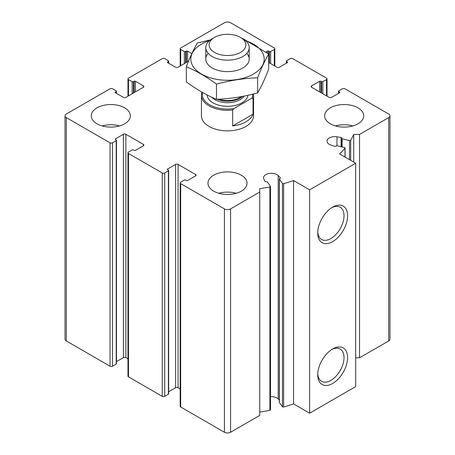 <?xml version="1.0" encoding="UTF-8"?>
<svg xmlns="http://www.w3.org/2000/svg" width="455" height="455" viewBox="0 0 455 455"><rect width="100%" height="100%" fill="white"/><g stroke="black" fill="none" stroke-linecap="round" stroke-linejoin="round"><path stroke-width="0.68" d="M268.643 54.003L268.643 51.114L269.411 51.557A0.87 0.5 0 0 0 270.64 51.557L274.325 49.43A1.735 1.001 0 0 0 274.831 48.719A1.735 1.001 0 0 0 274.325 48.014L230.571 22.75A4.34 2.508 0 0 0 224.429 22.75L180.675 48.014A1.735 1.001 0 0 0 180.169 48.719A1.735 1.001 0 0 0 180.675 49.43L184.36 51.557A0.87 0.5 0 0 0 185.589 51.557L186.357 51.114A0.87 0.5 0 0 1 187.585 51.114L191.868 53.588M188.552 61.192L178.064 67.243A1.735 1.001 0 0 1 175.607 67.243L167.628 62.636L167.628 61.925A0.87 0.5 0 0 0 167.372 62.284A0.87 0.5 0 0 0 167.628 62.636M167.628 61.925L168.395 61.482A0.87 0.5 0 0 0 168.646 61.129A0.87 0.5 0 0 0 168.395 60.777L164.71 58.65A1.735 1.001 0 0 0 162.253 58.65L128.475 78.146A1.735 1.001 0 0 0 127.969 78.857A1.735 1.001 0 0 0 128.475 79.568L132.16 81.695A0.87 0.5 0 0 0 133.389 81.695L134.157 81.252A0.87 0.5 0 0 1 135.385 81.252L143.37 85.859A1.735 1.001 0 0 1 143.877 86.569A1.735 1.001 0 0 1 143.37 87.275L125.87 97.381A1.735 1.001 0 0 1 123.413 97.381L115.428 92.775L115.428 92.064A0.87 0.5 0 0 0 115.172 92.416A0.87 0.5 0 0 0 115.428 92.775M115.428 92.064L116.196 91.62A0.87 0.5 0 0 0 116.452 91.267A0.87 0.5 0 0 0 116.196 90.909L112.51 88.782A1.735 1.001 0 0 0 110.053 88.782L66.299 114.046A4.34 2.508 0 0 0 65.031 115.82A4.34 2.508 0 0 0 66.299 117.589L110.053 142.853A1.735 1.001 0 0 0 112.51 142.853L116.196 140.726A0.87 0.5 0 0 0 116.452 140.368A0.87 0.5 0 0 0 116.196 140.015L115.428 139.571L115.428 138.86A0.87 0.5 0 0 0 115.172 139.219A0.87 0.5 0 0 0 115.428 139.571M65.031 115.82L65.031 339.18A4.34 2.508 0 0 0 66.299 340.954L110.053 366.218A1.735 1.001 0 0 0 112.51 366.218L116.196 364.091A0.87 0.5 0 0 0 116.452 363.733L116.452 140.368M115.428 138.86L123.413 134.253A1.735 1.001 0 0 1 125.87 134.253L143.37 144.36A1.735 1.001 0 0 1 143.877 145.065A1.735 1.001 0 0 1 143.37 145.776L135.385 150.383A0.87 0.5 0 0 1 134.157 150.383L133.389 149.94A0.87 0.5 0 0 0 132.16 149.94L128.475 152.067A1.735 1.001 0 0 0 127.969 152.778A1.735 1.001 0 0 0 128.475 153.489L162.253 172.985A1.735 1.001 0 0 0 164.71 172.985L168.395 170.858A0.87 0.5 0 0 0 168.646 170.506A0.87 0.5 0 0 0 168.395 170.153L167.628 169.709L167.628 168.998A0.87 0.5 0 0 0 167.372 169.351A0.87 0.5 0 0 0 167.628 169.709M116.452 361.64L123.413 357.619L123.413 134.253M127.969 358.83L125.87 357.619A1.735 1.001 0 0 0 123.413 357.619M127.969 152.778L127.969 376.143A1.735 1.001 0 0 0 128.475 376.854L162.253 396.35A1.735 1.001 0 0 0 164.71 396.35L168.395 394.223A0.87 0.5 0 0 0 168.646 393.871L168.646 170.506M167.628 168.998L175.607 164.392A1.735 1.001 0 0 1 178.064 164.392L195.565 174.493A1.735 1.001 0 0 1 196.077 175.203A1.735 1.001 0 0 1 195.565 175.914L187.585 180.521A0.87 0.5 0 0 1 186.357 180.521L185.589 180.078A0.87 0.5 0 0 0 184.36 180.078L180.675 182.205A1.735 1.001 0 0 0 180.169 182.916A1.735 1.001 0 0 0 180.675 183.621L224.429 208.885A4.34 2.508 0 0 0 230.571 208.885L259.742 192.044L259.742 188.688A130.266 75.212 0 0 0 269.895 186.931A0.87 0.5 0 0 0 270.48 186.459A0.87 0.5 0 0 0 270.412 186.266L267.347 181.994A0.87 0.5 0 0 0 266.215 181.721A0.87 0.5 0 0 1 265.049 181.397L263.86 179.025A7.815 4.51 0 0 1 263.553 177.774A7.815 4.51 0 0 1 269.423 173.406A7.815 4.51 0 0 1 278.215 175.596L280.28 177.757A0.87 0.5 0 0 1 280.388 178.002A0.87 0.5 0 0 1 279.853 178.462A0.87 0.5 0 0 0 279.319 178.923A0.87 0.5 0 0 0 279.381 179.116L282.447 183.388A0.87 0.5 0 0 0 283.63 183.649A130.266 75.212 0 0 0 293.549 180.538L309.633 189.826L355.691 163.237L339.606 153.949A130.266 75.212 0 0 0 344.987 148.222A0.87 0.5 0 0 0 345.078 148.006A0.87 0.5 0 0 0 344.537 147.539L337.138 145.771A0.87 0.5 0 0 0 336.006 146.044A0.87 0.5 0 0 1 334.783 146.288L331.041 145.1A7.815 4.51 0 0 1 327.003 141.147A7.815 4.51 0 0 1 336.984 136.813L341.091 137.495A0.87 0.5 0 0 1 341.722 137.979A0.87 0.5 0 0 1 341.654 138.166A0.87 0.5 0 0 0 341.591 138.36A0.87 0.5 0 0 0 342.126 138.826L349.525 140.595A0.87 0.5 0 0 0 350.68 140.294A130.266 75.212 0 0 0 353.717 134.43L359.53 134.43L388.701 117.589A4.34 2.508 0 0 0 389.969 115.82A4.34 2.508 0 0 0 388.701 114.046L344.947 88.782A1.735 1.001 0 0 0 342.49 88.782L338.804 90.909A0.87 0.5 0 0 0 338.548 91.267A0.87 0.5 0 0 0 338.804 91.62L339.572 92.064A0.87 0.5 0 0 1 339.828 92.416A0.87 0.5 0 0 1 339.572 92.775L331.587 97.381A1.735 1.001 0 0 1 329.13 97.381L311.629 87.275L311.629 85.859A1.735 1.001 0 0 0 311.123 86.569A1.735 1.001 0 0 0 311.629 87.275M168.646 391.772L175.607 387.757L175.607 164.392M180.169 388.968L178.064 387.757A1.735 1.001 0 0 0 175.607 387.757M180.169 182.916L180.169 406.281A1.735 1.001 0 0 0 180.675 406.986L224.429 432.25A4.34 2.508 0 0 0 230.571 432.25L259.742 415.409L259.742 192.044M259.742 412.054A130.266 75.212 0 0 0 269.895 410.296A0.87 0.5 0 0 0 270.48 409.824L270.48 186.459M279.319 400.116L278.215 398.961A7.815 4.51 0 0 0 270.48 396.658M279.381 402.101A0.87 0.5 0 0 0 279.319 402.288A0.87 0.5 0 0 0 279.381 402.482L282.447 406.753A0.87 0.5 0 0 0 283.63 407.015A130.266 75.212 0 0 0 293.549 403.903L293.549 180.538M293.549 403.903L309.633 413.191L309.633 189.826M332.662 383.463A21.123 12.194 -60 0 1 317.726 374.84A21.123 12.194 -60 0 1 332.662 348.974A21.123 12.194 -60 0 1 347.597 357.596A21.123 12.194 -60 0 1 332.662 383.463M332.662 241.645A21.123 12.194 -60 0 1 317.726 233.017A21.123 12.194 -60 0 1 332.662 207.15A21.123 12.194 -60 0 1 347.597 215.772A21.123 12.194 -60 0 1 332.662 241.645M309.633 413.191L355.691 386.602L355.691 163.237M353.717 162.099L353.717 134.43M355.691 357.795L359.53 357.795L359.53 134.43M359.53 357.795L388.701 340.954A4.34 2.508 0 0 0 389.969 339.18L389.969 115.82M311.629 85.859L319.615 81.252A0.87 0.5 0 0 1 320.843 81.252L321.611 81.695A0.87 0.5 0 0 0 322.84 81.695L326.525 79.568A1.735 1.001 0 0 0 327.031 78.857A1.735 1.001 0 0 0 326.525 78.146L292.747 58.65A1.735 1.001 0 0 0 290.29 58.65L286.604 60.777A0.87 0.5 0 0 0 286.354 61.129A0.87 0.5 0 0 0 286.604 61.482L287.372 61.925A0.87 0.5 0 0 1 287.628 62.284A0.87 0.5 0 0 1 287.372 62.636L279.393 67.243A1.735 1.001 0 0 1 276.936 67.243L268.666 62.471M265.874 52.006L267.415 51.114A0.87 0.5 0 0 1 268.643 51.114M330.358 123.794A19.542 11.284 0 0 0 351.652 126.24A19.542 11.284 0 0 0 363.716 115.82A19.542 11.284 0 0 0 357.994 107.841A19.542 11.284 0 0 0 336.7 105.395A19.542 11.284 0 0 0 324.637 115.82A19.542 11.284 0 0 0 330.358 123.794M97.006 123.794A19.542 11.284 0 0 0 118.3 126.24A19.542 11.284 0 0 0 130.363 115.82A19.542 11.284 0 0 0 124.642 107.841A19.542 11.284 0 0 0 103.348 105.395A19.542 11.284 0 0 0 91.284 115.82A19.542 11.284 0 0 0 97.006 123.794M213.685 191.157A19.542 11.284 0 0 0 234.979 193.602A19.542 11.284 0 0 0 247.042 183.183A19.542 11.284 0 0 0 241.315 175.203A19.542 11.284 0 0 0 220.021 172.758A19.542 11.284 0 0 0 207.958 183.183A19.542 11.284 0 0 0 213.685 191.157M253.463 93.997A26.054 15.043 180 0 1 253.554 95.254L253.554 115.82A26.054 15.043 180 0 1 227.5 130.858A26.054 15.043 180 0 1 201.446 115.82L201.446 95.254A26.054 15.043 180 0 1 201.963 92.268M331.74 207.713A18.598 10.738 -60 0 1 340.181 207.258A18.598 10.738 -60 0 1 343.03 222.165A18.598 10.738 -60 0 1 330.882 238.551A18.598 10.738 -60 0 1 321.583 239.472A18.598 10.738 -60 0 1 317.755 231.942M331.74 349.537A18.598 10.738 -60 0 1 340.181 349.082A18.598 10.738 -60 0 1 343.03 363.983A18.598 10.738 -60 0 1 330.882 380.369A18.598 10.738 -60 0 1 321.583 381.29A18.598 10.738 -60 0 1 317.755 373.76M218.81 193.284A19.542 11.284 180 0 1 236.19 193.284M102.13 125.921A19.542 11.284 180 0 1 119.511 125.921M335.489 125.921A19.542 11.284 180 0 1 352.87 125.921M202.566 92.501A25.184 14.543 180 0 0 233.825 108.62L251.877 98.195A25.184 14.543 180 0 0 252.679 94.191M253.554 95.254A26.054 15.043 180 0 1 253.037 98.24L251.877 98.195M233.825 108.62L232.67 109.996A26.054 15.043 180 0 1 201.446 95.254M253.037 98.24L253.037 114.194A26.054 15.043 0 0 1 232.67 125.95L253.037 114.194M232.67 109.996L232.67 125.95M240.496 52.41A18.382 10.613 180 0 1 214.504 52.41A18.382 10.613 180 0 1 214.504 37.407A18.382 10.613 180 0 1 240.496 37.407A18.382 10.613 180 0 1 240.496 52.41M240.496 37.407L242.851 38.766A21.709 12.535 180 0 1 249.209 47.627A21.709 12.535 180 0 1 242.851 56.488A21.709 12.535 180 0 1 219.191 59.207A21.709 12.535 180 0 1 205.791 47.627A21.709 12.535 180 0 1 212.149 38.766L214.504 37.407M245.524 40.637A36.69 21.186 180 0 1 253.446 74.068A36.69 21.186 180 0 1 198.278 71.901A36.69 21.186 180 0 1 209.476 40.637M246.809 53.36A21.709 12.535 180 0 1 242.851 67.954A21.709 12.535 180 0 1 212.149 67.954A21.709 12.535 180 0 1 208.191 53.36M210.398 39.903L197.362 42.986C193.688 49.265 190.008 57.188 186.334 66.754C196.253 70.838 206.297 76.639 216.472 84.152C230.19 80.387 243.914 78.266 257.638 77.788C261.312 68.216 264.992 60.293 268.666 54.02L242.35 38.294M268.666 54.02L268.666 69.154C264.992 78.721 261.312 86.643 257.638 92.922C243.914 96.688 230.19 98.809 216.472 99.287C206.553 95.203 196.509 89.407 186.334 81.889L186.334 66.754M257.638 77.788L257.638 92.922M216.472 84.152L216.472 99.287M180.675 65.736L180.675 49.43M184.36 63.609L184.36 51.557M185.589 62.904L185.589 51.557M186.357 62.46L186.357 51.114M187.585 61.749L187.585 51.114M168.395 63.08L168.395 61.482M128.475 95.874L128.475 79.568M132.16 93.747L132.16 81.695M133.389 93.036L133.389 81.695M134.157 92.593L134.157 81.252M135.385 91.887L135.385 81.252M143.37 87.275L143.37 85.859M116.196 93.218L116.196 91.62M66.299 340.954L66.299 117.589M110.053 366.218L110.053 142.853M112.51 366.218L112.51 142.853M116.196 364.091L116.196 140.726M125.87 357.619L125.87 134.253M143.37 145.776L143.37 144.36M128.475 376.854L128.475 153.489M162.253 396.35L162.253 172.985M164.71 396.35L164.71 172.985M168.395 394.223L168.395 170.858M178.064 387.757L178.064 164.392M195.565 175.914L195.565 174.493M180.675 406.986L180.675 183.621M224.429 432.25L224.429 208.885M230.571 432.25L230.571 208.885M269.895 410.296L269.895 186.931M278.215 398.961L278.215 175.596M280.28 178.241L280.28 177.757M279.381 402.482L279.381 179.116M282.447 406.753L282.447 183.388M283.63 407.015L283.63 183.649M344.987 157.055L344.987 148.222M336.984 145.742L336.984 136.813M341.091 146.715L341.091 137.495M342.126 146.965L342.126 138.826M349.525 159.677L349.525 140.595M350.68 160.342L350.68 140.294M388.701 340.954L388.701 117.589M338.804 93.218L338.804 91.62M339.572 92.775L339.572 92.064M319.615 91.887L319.615 81.252M320.843 92.593L320.843 81.252M321.611 93.036L321.611 81.695M322.84 93.747L322.84 81.695M326.525 95.874L326.525 79.568M286.604 63.08L286.604 61.482M287.372 62.636L287.372 61.925M267.415 53.11L267.415 51.114M269.411 62.904L269.411 51.557M270.64 63.609L270.64 51.557M274.325 65.736L274.325 49.43M247.867 95.311A20.407 11.784 180 0 1 241.929 102.875A20.407 11.784 180 0 1 220.004 105.503A20.407 11.784 180 0 1 207.105 94.936M241.616 96.579A17.961 10.368 180 0 1 240.2 97.501A17.961 10.368 180 0 1 218.633 99.19M242.526 96.409A17.802 10.277 180 0 1 240.086 98.166A17.802 10.277 180 0 1 217.149 99.258M244.125 96.102A17.802 10.277 180 0 1 240.086 99.685A17.802 10.277 180 0 1 211.734 97.194M180.169 66.032L180.169 48.719M168.646 63.228L168.646 61.129M127.969 96.17L127.969 78.857M116.452 93.36L116.452 91.267M279.319 402.288L279.319 178.923M345.078 157.106L345.078 148.006M341.591 146.834L341.591 138.36M338.548 93.36L338.548 91.267M327.031 96.17L327.031 78.857M286.354 63.228L286.354 61.129M274.831 66.032L274.831 48.719M205.791 47.627L205.791 59.087M249.209 47.627L249.209 59.087"/></g></svg>
